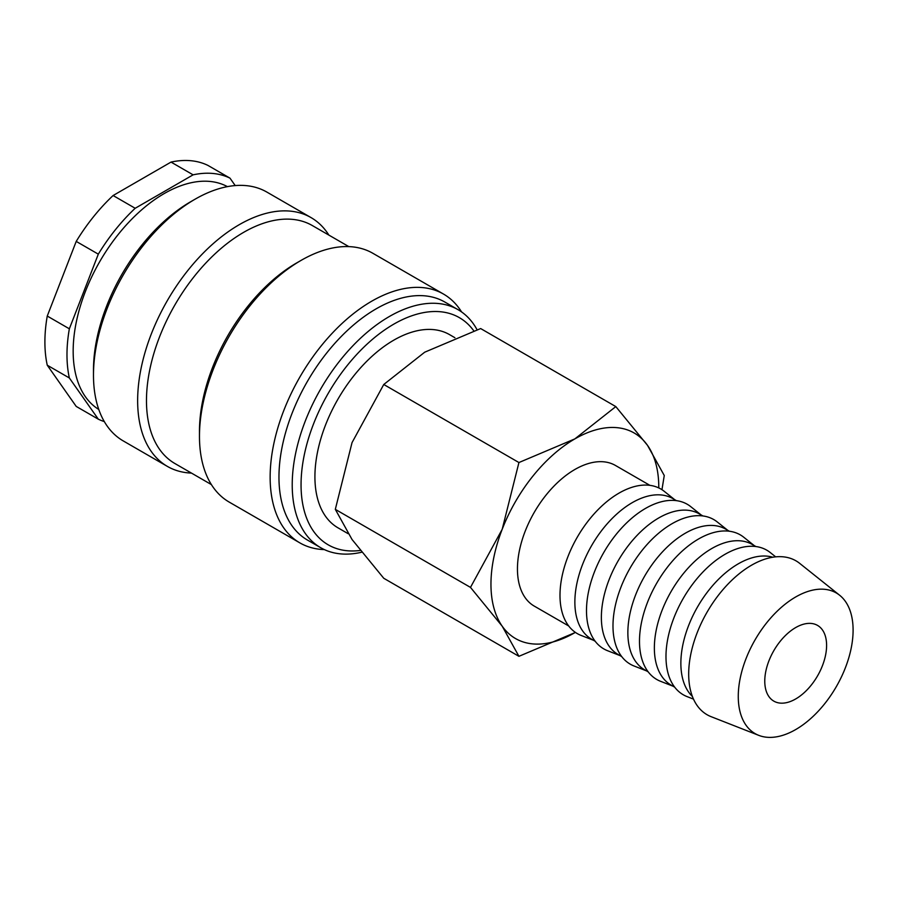 <?xml version="1.0" encoding="UTF-8"?>
<svg xmlns="http://www.w3.org/2000/svg" width="898" height="898" viewBox="0 0 898 898"><rect width="100%" height="100%" fill="white"/><g stroke="black" fill="none" stroke-linecap="round" stroke-linejoin="round"><path stroke-width="1.35" d="M477.051 329.723A137.405 79.327 120 0 0 458.081 309.698A137.405 79.327 120 0 0 352.196 346.505A137.405 79.327 120 0 0 292.22 484.785A137.405 79.327 120 0 0 320.676 547.69A137.405 79.327 120 0 0 361.591 552.236M473.751 330.812A131.164 75.724 120 0 0 369.437 341.97A131.164 75.724 120 0 0 301.055 484.785A131.164 75.724 120 0 0 360.188 550.463M458.081 309.698L444.836 302.042A137.405 79.327 120 0 0 338.95 338.86A137.405 79.327 120 0 0 278.964 477.141A137.405 79.327 120 0 0 307.43 540.046L320.676 547.69M461.572 311.932A143.646 82.942 120 0 0 443.533 294.084A143.646 82.942 120 0 0 332.844 332.574A143.646 82.942 120 0 0 270.141 477.141A143.646 82.942 120 0 0 299.887 542.897A143.646 82.942 120 0 0 324.358 549.598M443.533 294.084L372.872 253.292A143.646 82.942 120 0 0 301.055 260.409L296.632 262.957A137.405 79.327 120 0 0 199.468 431.242L199.468 436.338A143.646 82.942 120 0 0 229.226 502.105L299.887 542.897M348.806 246.602L312.336 225.555A137.405 79.327 120 0 0 206.45 262.362A137.405 79.327 120 0 0 146.475 400.643A137.405 79.327 120 0 0 174.93 463.548L211.4 484.594M328.87 235.096A143.646 82.942 120 0 0 311.045 217.597A143.646 82.942 120 0 0 200.344 256.076A143.646 82.942 120 0 0 137.641 400.643A143.646 82.942 120 0 0 167.398 466.41A143.646 82.942 120 0 0 191.465 473.089M311.045 217.597L266.886 192.093A143.646 82.942 120 0 0 195.057 199.21L190.634 201.758A137.405 79.327 120 0 0 93.482 370.043L93.482 375.151A143.646 82.942 120 0 0 123.228 440.907L167.398 466.41M227.418 186.638A128.661 74.287 120 0 0 128.638 222.423A128.661 74.287 120 0 0 73.165 351.174A128.661 74.287 120 0 0 98.769 409.454M47.257 316.051L76.218 241.405L98.309 254.156L69.348 328.803L47.257 316.051A137.405 79.327 120 0 0 44.9 342.003A137.405 79.327 120 0 0 47.257 365.217L69.348 377.968L98.309 419.175L76.218 406.424L47.257 365.217M69.348 328.803A137.405 79.327 120 0 0 66.98 354.744A137.405 79.327 120 0 0 69.348 377.968M470.485 587.393L502.195 626.187L518.932 656.315L574.866 632.675A118.671 68.517 120 0 0 575.371 632.383L574.866 632.675A118.671 68.517 120 0 1 502.195 626.187A118.671 68.517 120 0 1 490.959 584.228A118.671 68.517 120 0 1 502.195 529.292L470.485 587.393L335.313 509.357L352.038 442.602L383.76 384.49L424.709 352.196L480.654 328.556L615.815 406.592L574.866 438.886L518.932 462.537L502.195 529.292A118.671 68.517 120 0 1 574.866 438.886A118.671 68.517 120 0 1 647.537 445.386L615.815 406.592M658.773 487.917A118.671 68.517 120 0 0 658.784 487.333A118.671 68.517 120 0 0 647.537 445.386L664.262 475.513L661.961 489.691M518.932 656.315L383.76 578.278L352.038 539.496L335.313 509.357M348.076 533.659L338.018 527.844A111.554 64.398 -60 0 1 314.917 476.782A111.554 64.398 -60 0 1 363.611 364.521A111.554 64.398 -60 0 1 449.572 334.64L454.904 337.715M839.652 595.262L799.647 563.338A88.868 51.309 120 0 0 730.018 582.016A88.868 51.309 120 0 0 688.687 674.05A88.868 51.309 120 0 0 711.115 716.671L758.765 735.361A81.19 46.876 120 0 0 819.941 709.353A81.19 46.876 120 0 0 853.1 630.127A81.19 46.876 120 0 0 839.652 595.262A81.19 46.876 120 0 0 776.04 612.324A81.19 46.876 120 0 0 738.268 696.421A81.19 46.876 120 0 0 758.765 735.361M772.796 557.22A81.19 46.876 120 0 0 712.642 585.608A81.19 46.876 120 0 0 680.864 663.274A81.19 46.876 120 0 0 692.392 696.466M775.648 556.85L770.237 552.528A83.492 48.211 120 0 0 704.818 570.084A83.492 48.211 120 0 0 665.979 656.561A83.492 48.211 120 0 0 687.06 696.601L693.503 699.127M755.892 546.545L752.367 544.514A81.19 46.876 120 0 0 689.799 566.268A81.19 46.876 120 0 0 654.361 647.974A81.19 46.876 120 0 0 671.176 685.14L674.69 687.172M754.14 545.524L743.746 537.229A83.492 48.211 120 0 0 678.327 554.784A83.492 48.211 120 0 0 639.488 641.262A83.492 48.211 120 0 0 660.558 681.301L672.939 686.162M729.389 531.246L725.876 529.214A81.19 46.876 120 0 0 663.308 550.968A81.19 46.876 120 0 0 627.859 632.675A81.19 46.876 120 0 0 644.685 669.841L648.199 671.872M727.638 530.235L717.244 521.94A83.492 48.211 120 0 0 651.825 539.485A83.492 48.211 120 0 0 612.986 625.962A83.492 48.211 120 0 0 634.067 666.002L646.448 670.862M702.887 515.946L699.374 513.914A81.19 46.876 120 0 0 636.805 535.668A81.19 46.876 120 0 0 601.368 617.375A81.19 46.876 120 0 0 618.183 654.541L621.697 656.573M701.136 514.936L690.742 506.64A83.492 48.211 120 0 0 625.322 524.185A83.492 48.211 120 0 0 586.495 610.662A83.492 48.211 120 0 0 607.564 650.713L619.946 655.562M676.396 500.646L672.883 498.615A81.19 46.876 120 0 0 610.314 520.369A81.19 46.876 120 0 0 574.866 602.075A81.19 46.876 120 0 0 591.681 639.253L595.194 641.273M674.645 499.636L664.251 491.341A83.492 48.211 120 0 0 598.831 508.885A83.492 48.211 120 0 0 559.993 595.363A83.492 48.211 120 0 0 581.062 635.414L593.455 640.263M568.703 625.973L534.265 606.105A81.19 46.876 -60 0 1 517.45 568.928A81.19 46.876 -60 0 1 552.899 487.221A81.19 46.876 -60 0 1 615.467 465.467L649.894 485.347M826.598 645.426A43.721 25.245 -60 0 1 807.515 689.417A43.721 25.245 -60 0 1 773.829 701.136A43.721 25.245 -60 0 1 764.77 681.122A43.721 25.245 -60 0 1 783.853 637.12A43.721 25.245 -60 0 1 817.55 625.412A43.721 25.245 -60 0 1 826.598 645.426M383.76 384.49L518.932 462.537M171.024 162.089L193.104 174.841L135.183 208.28L113.103 195.528L171.024 162.089A137.405 79.327 120 0 1 207.898 165.389L229.978 178.141A137.405 79.327 120 0 0 193.104 174.841M235.22 185.583L229.978 178.141M113.103 195.528A137.405 79.327 120 0 0 76.218 241.405M135.183 208.28A137.405 79.327 120 0 0 98.309 254.156M98.309 419.175A137.405 79.327 120 0 0 104.314 421.589M195.057 199.21A143.646 82.942 120 0 0 93.482 375.151M301.055 260.409A143.646 82.942 120 0 0 199.468 436.338"/></g></svg>
